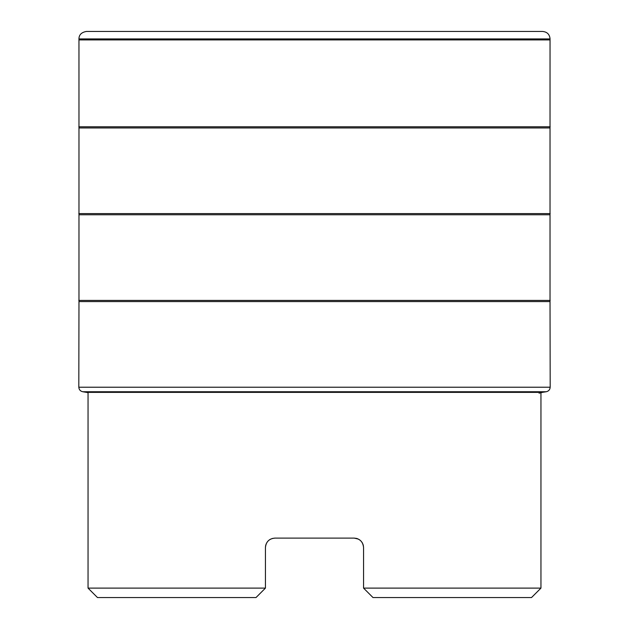 <?xml version="1.0" encoding="UTF-8"?>
<svg xmlns="http://www.w3.org/2000/svg" width="629" height="629" viewBox="0 0 629 629"><rect width="100%" height="100%" fill="white"/><g stroke="black" fill="none" stroke-linecap="round" stroke-linejoin="round"><path stroke-width="0.94" d="M78.955 39.926L78.947 38.919C78.995 34.792 81.495 32.299 86.432 31.45L542.536 31.45C547.128 31.859 549.636 34.351 550.061 38.919L550.045 39.926L78.955 39.926L78.971 127.954L550.029 127.954L550.045 39.926M78.971 127.954L78.971 214.764L550.029 214.764L550.029 127.954M78.971 214.764L78.971 301.574L550.029 301.574L550.029 214.764M78.971 301.574L78.814 387.22C79.026 389.697 80.355 391.207 82.792 391.749L546.208 391.749C548.645 391.207 549.974 389.697 550.186 387.22L550.029 301.574M88.044 392.63L82.792 391.749M256.003 597.55L265.438 588.115L256.003 597.55L97.479 597.55L88.044 588.115L265.438 588.115L265.438 547.544C266.02 541.781 269.165 538.636 274.873 538.11L354.127 538.11C359.819 538.621 362.964 541.766 363.562 547.544L363.562 588.115L540.956 588.115L540.956 392.63M360.834 540.901L359.859 540.044M358.286 539.069L354.19 538.11M356.116 538.314L357.311 538.66M358.978 539.446L360.181 540.303M361.243 541.341L362.265 542.764M362.949 544.195L363.468 546.208M363.562 547.529L363.255 545.139M265.438 547.489L265.587 545.862M274.873 538.11L272.074 538.526M270.564 539.147L269.141 540.044M268.025 541.05L266.853 542.568M266.209 543.802L265.642 545.595M362.642 543.48L362.052 542.418M360.598 540.673L360 540.154M357.893 538.888L357.209 538.621M372.997 597.55L363.562 588.115L372.997 597.55L531.521 597.55L540.956 588.115M86.464 31.45L542.568 31.45M78.94 38.919L550.061 38.919M78.814 126.799L550.186 126.799M78.814 213.601L550.186 213.601M78.814 300.41L550.186 300.41M78.814 387.22L550.186 387.22M86.708 392.37L542.292 392.37L546.208 391.749M539.069 393.196L542.292 392.37M88.044 392.37L88.044 588.115"/></g></svg>
